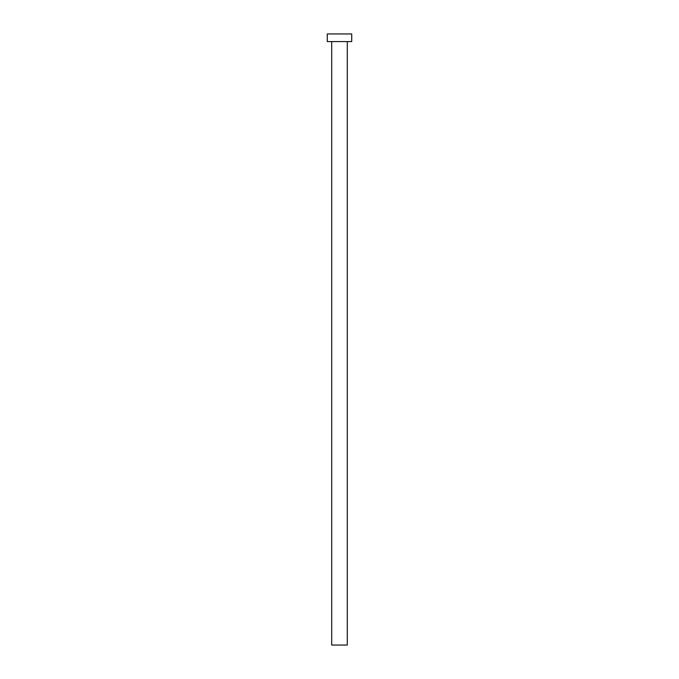 <?xml version="1.0" encoding="UTF-8"?>
<svg xmlns="http://www.w3.org/2000/svg" width="679" height="679" viewBox="0 0 679 679"><rect width="100%" height="100%" fill="white"/><g stroke="black" fill="none" stroke-linecap="round" stroke-linejoin="round"><path stroke-width="1.02" d="M331.708 41.589L331.708 645.05L347.292 645.05L347.292 41.589L347.292 645.05L331.708 645.05L331.708 41.589M327.278 33.95L327.278 41.589L351.722 41.589L351.722 33.95L327.278 33.95L327.278 41.589L351.722 41.589L351.722 33.95L327.278 33.95"/></g></svg>
